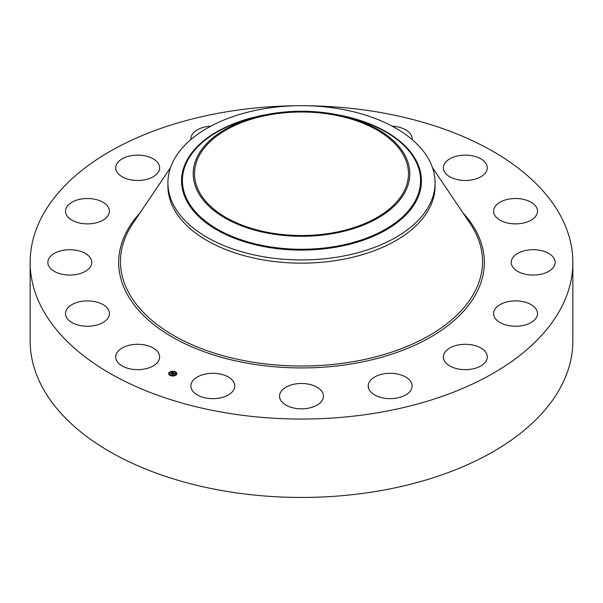 <?xml version="1.0" encoding="UTF-8"?>
<svg xmlns="http://www.w3.org/2000/svg" width="603" height="603" viewBox="0 0 603 603"><rect width="100%" height="100%" fill="white"/><g stroke="black" fill="none" stroke-linecap="round" stroke-linejoin="round"><path stroke-width="0.9" d="M158.74 353.403A21.957 12.678 180 0 1 159.629 356.976A21.957 12.678 180 0 1 140.793 369.526A21.957 12.678 180 0 1 116.598 360.541A21.957 12.678 180 0 1 115.708 356.976A21.957 12.678 180 0 1 134.544 344.426A21.957 12.678 180 0 1 158.74 353.403M308.299 105.774A271.35 156.659 180 0 1 572.85 262.388L572.85 340.785A271.35 156.659 180 0 1 377.893 491.113A271.35 156.659 180 0 1 30.15 340.785L30.15 262.388A271.35 156.659 180 0 1 225.107 112.06A271.35 156.659 180 0 1 294.701 105.774M572.85 262.388A271.35 156.659 180 0 1 377.893 412.716A271.35 156.659 180 0 1 30.15 262.388M271.38 114.502A106.972 61.762 180 0 1 408.472 173.762A106.972 61.762 180 0 1 331.62 233.029A106.972 61.762 180 0 1 194.528 173.762A106.972 61.762 180 0 1 271.38 114.502M405.404 191.37A108.284 62.516 0 0 0 343.552 116.153A108.284 62.516 0 0 0 259.448 116.153A108.284 62.516 0 0 0 197.596 156.162A108.284 62.516 0 0 0 271.011 233.753A108.284 62.516 0 0 0 405.404 191.37M167.913 182.799A133.587 77.124 0 0 1 173.317 161.084A133.587 77.124 180 0 1 263.888 108.796A133.587 77.124 0 0 1 435.087 182.799L435.087 186.026A133.587 77.124 180 0 1 339.112 260.029A133.587 77.124 180 0 1 167.913 186.026L167.913 182.799A133.587 77.124 0 0 0 339.112 256.81A133.587 77.124 180 0 0 429.683 204.515A133.587 77.124 0 0 0 435.087 182.799M493.721 209.844A21.957 12.678 180 0 1 516.733 198.538A21.957 12.678 180 0 1 537.514 211.201A21.957 12.678 180 0 1 537.386 212.558A21.957 12.678 180 0 1 514.374 223.856A21.957 12.678 180 0 1 493.593 211.201A21.957 12.678 180 0 1 493.721 209.844M89.078 268.463A21.957 12.678 180 0 1 64.378 274.674A21.957 12.678 180 0 1 47.848 262.388A21.957 12.678 180 0 1 50.539 256.313A21.957 12.678 180 0 1 75.239 250.102A21.957 12.678 180 0 1 91.769 262.388A21.957 12.678 180 0 1 89.078 268.463M513.922 256.313A21.957 12.678 180 0 1 538.622 250.102A21.957 12.678 180 0 1 555.152 262.388A21.957 12.678 180 0 1 552.461 268.463A21.957 12.678 180 0 1 527.761 274.674A21.957 12.678 180 0 1 511.231 262.388A21.957 12.678 180 0 1 513.922 256.313M101.221 221.075A21.957 12.678 180 0 1 77.968 222.635A21.957 12.678 180 0 1 65.486 211.201A21.957 12.678 180 0 1 73.672 201.327A21.957 12.678 180 0 1 96.925 199.766A21.957 12.678 180 0 1 109.407 211.201A21.957 12.678 180 0 1 101.221 221.075M501.779 303.708A21.957 12.678 180 0 1 525.032 302.141A21.957 12.678 180 0 1 537.514 313.575A21.957 12.678 180 0 1 529.328 323.449A21.957 12.678 180 0 1 506.075 325.017A21.957 12.678 180 0 1 493.593 313.575A21.957 12.678 180 0 1 501.779 303.708M143.853 179.965A21.957 12.678 180 0 1 115.708 167.8A21.957 12.678 180 0 1 131.484 155.634A21.957 12.678 180 0 1 159.629 167.8A21.957 12.678 180 0 1 143.853 179.965M459.147 344.81A21.957 12.678 180 0 1 487.292 356.976A21.957 12.678 180 0 1 471.516 369.142A21.957 12.678 180 0 1 443.371 356.976A21.957 12.678 180 0 1 459.147 344.81M190.91 139.534A21.957 12.678 180 0 1 190.88 138.803A21.957 12.678 180 0 1 210.786 126.185M392.515 373.37A21.957 12.678 180 0 1 412.12 385.973A21.957 12.678 180 0 1 387.812 398.575A21.957 12.678 180 0 1 368.207 385.973A21.957 12.678 180 0 1 392.515 373.37M312.03 385.031A21.957 12.678 180 0 1 323.457 396.156A21.957 12.678 180 0 1 290.97 407.281A21.957 12.678 180 0 1 279.543 396.156A21.957 12.678 180 0 1 312.03 385.031M392.214 126.185A21.957 12.678 180 0 1 407.266 130.851A21.957 12.678 180 0 1 412.12 138.803A21.957 12.678 180 0 1 412.09 139.534M229.939 378.021A21.957 12.678 180 0 1 234.793 385.973A21.957 12.678 180 0 1 220.14 397.927A21.957 12.678 180 0 1 195.734 393.925A21.957 12.678 180 0 1 190.88 385.973A21.957 12.678 180 0 1 205.533 374.018A21.957 12.678 180 0 1 229.939 378.021M444.26 171.373A21.957 12.678 180 0 1 443.371 167.8A21.957 12.678 180 0 1 462.207 155.25A21.957 12.678 180 0 1 486.402 164.235A21.957 12.678 180 0 1 487.292 167.8A21.957 12.678 180 0 1 468.456 180.35A21.957 12.678 180 0 1 444.26 171.373M109.279 314.939A21.957 12.678 180 0 1 86.267 326.238A21.957 12.678 180 0 1 65.486 313.575A21.957 12.678 180 0 1 65.614 312.218A21.957 12.678 180 0 1 88.626 300.92A21.957 12.678 180 0 1 109.407 313.575A21.957 12.678 180 0 1 109.279 314.939M169.345 372.285A4.131 2.389 180 0 1 173.981 371.327A4.131 2.389 180 0 1 176.913 373.611A4.131 2.389 180 0 1 176.219 374.938A4.131 2.389 180 0 1 171.576 375.895A4.131 2.389 180 0 1 168.644 373.611A4.131 2.389 180 0 1 169.345 372.285M176.905 373.709A4.131 2.389 0 0 0 175.081 371.832L174.584 371.84L175.043 371.961M174.719 371.704A4.131 2.389 0 0 0 172.277 371.448M171.81 371.493A4.131 2.389 0 0 0 169.586 372.3M169.466 372.39A4.131 2.389 0 0 0 169.345 372.488A4.131 2.389 0 0 0 168.652 373.709M169.526 373.709A3.256 1.877 0 0 0 169.526 373.815A3.256 1.877 0 0 0 170.664 375.247M170.837 375.714L170.476 375.383L170.981 375.383A3.256 1.877 0 0 0 173.257 375.677M173.702 375.616A3.256 1.877 0 0 0 175.488 374.862A3.256 1.877 0 0 0 176.038 373.815A3.256 1.877 0 0 0 176.031 373.709M176.197 373.272L176.611 373.317M169.496 372.503L169.918 372.548M168.946 374.109L169.368 374.154M175.488 374.651A3.256 1.877 180 0 1 171.832 375.413A3.256 1.877 180 0 1 169.526 373.611A3.256 1.877 180 0 1 170.069 372.564A3.256 1.877 180 0 1 173.724 371.81A3.256 1.877 180 0 1 176.038 373.611A3.256 1.877 180 0 1 175.488 374.651M173.468 373.016L172.662 372.82L171.591 373.905L170.905 373.641L172.307 372.692L171.659 372.33L173.468 373.016M173.498 373.106L172.955 373.257L173.498 373.106M172.775 372.925L171.697 374.048L170.92 373.709L171.636 373.988L172.744 372.918M173.604 373.069L175.164 373.672L174.026 373.34L173.558 373.739L174.463 373.581L173.687 373.792L174.32 373.822L173.898 374.192L172.292 374.154L173.604 373.069M174.395 373.898L173.935 374.244L174.395 373.898M173.822 374.056L173.129 374.599L172.262 374.267L173.076 374.546L173.807 374.018M173.679 373.257L173.174 373.807M173.091 373.732L172.699 374.312M172.232 372.76L171.282 373.785M176.061 374.878L175.601 374.795L176.061 375.058M176.611 373.272L176.151 373.197L176.611 373.476M173.709 375.782L173.249 375.699L173.709 375.933M169.496 372.345L169.956 372.428L169.496 372.345M171.847 371.44L172.307 371.516L171.847 371.44M168.946 373.943L169.405 374.026L168.946 373.943M259.448 116.153L255.257 117.178A119.077 68.75 0 0 0 187.239 161.174A119.077 68.75 0 0 0 267.973 246.499A119.077 68.75 0 0 0 415.761 199.887A119.077 68.75 0 0 0 347.743 117.178L343.552 116.153M266.405 114.623A119.937 69.247 0 0 0 186.417 161.34A119.937 69.247 0 0 0 267.732 247.283A119.937 69.247 0 0 0 416.583 200.332A119.937 69.247 0 0 0 336.595 114.623M432.502 167.694L470.189 223.562A181.036 104.523 180 0 1 352.469 361.792A181.036 104.523 180 0 1 168.101 332.163A181.036 104.523 180 0 1 132.811 223.562L170.498 167.694M463.051 212.972A182.822 105.548 180 0 1 352.974 363.669A182.822 105.548 180 0 1 159.863 329.125A182.822 105.548 180 0 1 139.949 212.972"/></g></svg>
